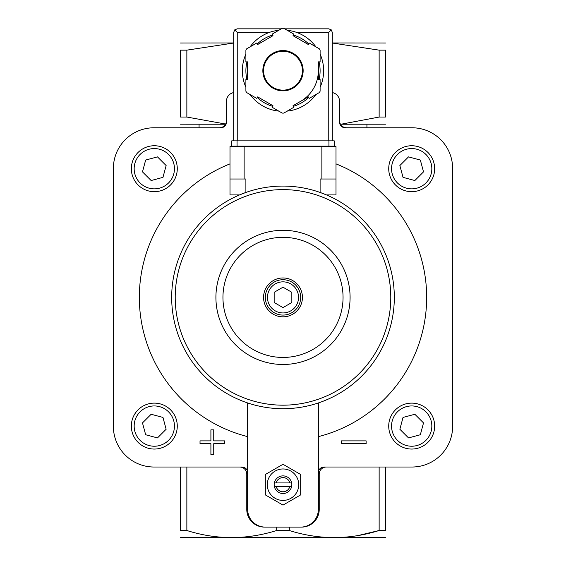 <?xml version="1.0" encoding="UTF-8"?>
<svg xmlns="http://www.w3.org/2000/svg" width="566" height="566" viewBox="0 0 566 566"><rect width="100%" height="100%" fill="white"/><g stroke="black" fill="none" stroke-linecap="round" stroke-linejoin="round"><path stroke-width="0.85" d="M186.858 50.148L180.519 50.148C180.519 40.752 180.519 40.752 180.519 50.148L180.519 117.049C180.519 126.444 180.519 126.444 180.519 117.049L186.858 117.049L225.622 124.046L186.858 117.049L186.858 50.148L233.701 43.023M247.66 436.641A143.658 143.658 0 0 1 229.994 163.871M336.006 163.871A143.658 143.658 0 0 1 318.34 436.641M332.299 92.576A8.837 8.837 0 0 1 339.543 101.264L339.543 122.114A5.653 5.653 0 0 0 345.196 127.775L411.984 127.775A40.639 40.639 0 0 1 452.623 168.413L452.623 426.382A40.639 40.639 0 0 1 411.984 467.021L323.993 467.021A5.653 5.653 0 0 0 318.34 472.674M233.701 92.576A8.837 8.837 0 0 0 226.457 101.264L226.457 122.114A5.653 5.653 0 0 1 220.804 127.775L154.016 127.775A40.639 40.639 0 0 0 113.377 168.413L113.377 426.382A40.639 40.639 0 0 0 154.016 467.021L242.007 467.021A5.653 5.653 0 0 1 247.66 472.674M247.66 402.957L247.66 509.428A17.666 17.666 0 0 0 265.334 527.102L301.551 527.102A17.666 17.666 0 0 0 319.224 509.428L319.224 474.089A7.068 7.068 0 0 1 326.292 467.021M300.666 527.102A17.666 17.666 0 0 0 318.34 509.428L318.34 402.957M180.519 124.187L225.509 124.237M340.491 124.237L385.481 124.187M385.481 117.049C385.481 126.444 385.481 126.444 385.481 117.049L385.481 50.148C385.481 40.752 385.481 40.752 385.481 50.148L379.142 50.148L379.142 117.049L385.481 117.049M379.142 117.049L342.6 123.926M180.519 467.021L180.519 530.505C180.519 539.907 180.519 539.907 180.519 530.505L186.858 530.505C216.644 539.914 246.578 539.914 276.661 530.505L289.339 530.505C319.125 539.914 349.059 539.914 379.142 530.505L358.151 535.528M219.389 127.775A7.068 7.068 0 0 0 226.457 120.707M339.543 120.707A7.068 7.068 0 0 0 346.611 127.775M332.299 43.023L379.142 50.148M289.339 530.505L289.339 527.102M276.661 530.505L276.661 527.102M301.551 527.102L291.837 527.102M385.481 467.021L385.481 530.505C385.481 539.907 385.481 539.907 385.481 530.505L379.142 530.505L379.142 467.021M186.858 530.505L186.858 467.021M274.163 527.102L265.334 527.102M385.481 537.65L180.519 537.65M332.299 42.959L385.481 43.009M180.519 43.009L233.701 42.959M264.449 527.102A17.666 17.666 0 0 1 246.776 509.428L246.776 474.089A7.068 7.068 0 0 0 239.708 467.021M283 307.6L274.163 302.499L274.163 292.297L283 287.195L291.837 292.297L291.837 302.499L283 307.6M283 279.724A17.666 17.666 0 0 1 298.303 306.234A17.666 17.666 0 0 1 267.697 306.234A17.666 17.666 0 0 1 283 279.724M283 277.963A19.435 19.435 0 0 1 299.831 307.112A19.435 19.435 0 0 1 266.169 307.112A19.435 19.435 0 0 1 283 277.963M283 237.338A60.06 60.06 0 0 1 335.008 327.424A60.06 60.06 0 0 1 230.992 327.424A60.06 60.06 0 0 1 283 237.338M283 230.305A67.092 67.092 0 0 1 341.1 330.94A67.092 67.092 0 0 1 224.9 330.94A67.092 67.092 0 0 1 283 230.305M265.334 474.492L265.334 494.896L283 505.091L300.666 494.896L300.666 474.492L283 464.29L265.334 474.492M276.123 482.925A7.103 7.103 0 0 1 289.877 482.925L274.347 482.925A8.837 8.837 0 0 1 291.653 482.925L289.877 482.925M289.877 486.456L276.123 486.456A7.103 7.103 0 0 0 289.877 486.456L291.653 486.456A8.837 8.837 0 0 1 274.347 486.456L276.123 486.456M291.653 486.456A8.837 8.837 0 0 0 291.653 482.925M274.347 482.925A8.837 8.837 0 0 0 274.347 486.456M283 468.966A15.728 15.728 0 0 1 296.619 492.554A15.728 15.728 0 0 1 269.381 492.554A15.728 15.728 0 0 1 283 468.966M341.383 440.872L341.383 443.702L366.117 443.702L366.117 440.872L341.383 440.872M200.024 440.872L200.024 443.702L210.906 443.702L210.906 454.583L213.736 454.583L213.736 443.702L224.759 443.702L224.759 440.872L213.736 440.872L213.736 429.849L210.906 429.849L210.906 440.872L200.024 440.872M411.687 449.057A22.973 22.973 0 0 0 431.582 414.602A22.973 22.973 0 0 0 391.799 414.602A22.973 22.973 0 0 0 411.687 449.057A22.973 22.973 0 0 0 431.582 414.602A22.973 22.973 0 0 0 391.799 414.602A22.973 22.973 0 0 0 411.687 449.057M420.347 434.745L423.517 422.915L414.857 414.262L403.034 417.432L399.865 429.254L408.518 437.914L420.347 434.745M154.313 191.676A22.973 22.973 0 0 0 174.201 157.221A22.973 22.973 0 0 0 134.418 157.221A22.973 22.973 0 0 0 154.313 191.676A22.973 22.973 0 0 0 174.201 157.221A22.973 22.973 0 0 0 134.418 157.221A22.973 22.973 0 0 0 154.313 191.676M162.966 177.363L166.135 165.541L157.482 156.881L145.653 160.051L142.483 171.873L151.143 180.533L162.966 177.363M154.313 449.057A22.973 22.973 0 0 0 174.201 414.602A22.973 22.973 0 0 0 134.418 414.602A22.973 22.973 0 0 0 154.313 449.057A22.973 22.973 0 0 0 174.201 414.602A22.973 22.973 0 0 0 134.418 414.602A22.973 22.973 0 0 0 154.313 449.057M145.653 434.745L157.482 437.914L166.135 429.254L162.966 417.432L151.143 414.262L142.483 422.915L145.653 434.745M411.687 191.676A22.973 22.973 0 0 0 431.582 157.221A22.973 22.973 0 0 0 391.799 157.221A22.973 22.973 0 0 0 411.687 191.676A22.973 22.973 0 0 0 431.582 157.221A22.973 22.973 0 0 0 391.799 157.221A22.973 22.973 0 0 0 411.687 191.676M403.034 177.363L414.857 180.533L423.517 171.873L420.347 160.051L408.518 156.881L399.865 165.541L403.034 177.363M271.694 146.148L271.694 146.502M294.306 146.502L294.306 146.148M239.538 194.916L245.892 192.447L245.892 179.012L229.994 179.012L229.994 194.916L239.538 194.916M320.108 192.447L326.462 194.916L336.006 194.916L336.006 179.012L320.108 179.012L320.108 192.447M283 186.08A111.318 111.318 0 0 1 379.404 353.057A111.318 111.318 0 0 1 186.596 353.057A111.318 111.318 0 0 1 283 186.08A111.318 111.318 0 0 1 379.404 353.057A111.318 111.318 0 0 1 186.596 353.057A111.318 111.318 0 0 1 283 186.08M336.006 179.012L336.006 146.502L229.994 146.502L229.994 179.012M269.395 146.502L269.395 146.148M249.429 146.502L249.429 146.148M255.79 146.502L255.79 146.148M310.21 146.502L310.21 146.148M316.571 146.502L316.571 146.148M233.701 140.849L233.701 32.354L234.734 29.857L237.239 32.354L269.529 32.354A40.639 40.639 0 0 0 250.094 46.851A40.639 40.639 0 0 1 278.805 30.274A40.639 40.639 0 0 0 250.094 46.851M245.892 54.124A40.639 40.639 0 0 0 245.892 87.277A40.639 40.639 0 0 1 245.892 54.124A40.639 40.639 0 0 0 245.892 87.277M276.753 110.858A40.639 40.639 0 0 0 278.805 111.12A40.639 40.639 0 0 1 250.094 94.543A40.639 40.639 0 0 0 274.163 110.37M287.195 111.12A40.639 40.639 0 0 0 315.906 94.543A40.639 40.639 0 0 1 287.195 111.12A40.639 40.639 0 0 0 315.906 94.543M320.108 87.277A40.639 40.639 0 0 0 320.108 54.124A40.639 40.639 0 0 1 320.108 87.277A40.639 40.639 0 0 0 323.639 70.7M293.903 34.151L283.771 28.3A42.408 42.408 0 0 0 282.229 28.3L272.097 34.151L272.982 35.679L257.679 44.516L256.794 42.981L246.67 48.832A42.408 42.408 0 0 0 245.892 50.169L245.892 61.864L247.66 61.864L247.66 79.537L245.892 79.537L245.892 91.232A42.408 42.408 0 0 0 246.67 92.569L256.794 98.413L257.679 96.885L272.982 105.722L272.097 107.25L282.229 113.101A42.408 42.408 0 0 0 283.771 113.101L293.903 107.25L293.018 105.722L308.321 96.885L309.206 98.413L319.33 92.569A42.408 42.408 0 0 0 320.108 91.232L320.108 79.537L318.34 79.537L318.34 61.864L320.108 61.864L320.108 50.169A42.408 42.408 0 0 0 319.33 48.832L309.206 42.981L308.321 44.516L293.018 35.679L293.903 34.151M234.734 29.857L237.239 28.824L281.323 28.824M284.677 28.824L328.761 28.824L331.266 29.857L328.761 32.354L328.761 140.849M332.299 140.849L332.299 32.354L331.266 29.857M315.906 46.851A40.639 40.639 0 0 0 287.195 30.274A40.639 40.639 0 0 1 315.906 46.851M300.666 101.307A35.34 35.34 0 0 0 318.34 70.7M302.435 70.7A19.435 19.435 0 0 0 273.279 53.869A19.435 19.435 0 0 0 273.279 87.532A19.435 19.435 0 0 0 302.435 70.7A19.435 19.435 0 0 0 273.279 53.869A19.435 19.435 0 0 0 273.279 87.532A19.435 19.435 0 0 0 302.435 70.7M328.938 146.148L231.756 146.148L231.756 140.849L334.244 140.849L334.244 146.148L328.938 146.148L328.938 140.849M283 281.847A15.551 15.551 0 0 1 296.464 305.173A15.551 15.551 0 0 1 269.536 305.173A15.551 15.551 0 0 1 283 281.847M411.687 446.227A20.143 20.143 0 0 0 429.134 416.017A20.143 20.143 0 0 0 394.247 416.017A20.143 20.143 0 0 0 411.687 446.227M154.313 188.853A20.143 20.143 0 0 0 171.753 158.636A20.143 20.143 0 0 0 136.866 158.636A20.143 20.143 0 0 0 154.313 188.853M154.313 446.227A20.143 20.143 0 0 0 171.753 416.017A20.143 20.143 0 0 0 136.866 416.017A20.143 20.143 0 0 0 154.313 446.227M411.687 188.853A20.143 20.143 0 0 0 429.134 158.636A20.143 20.143 0 0 0 394.247 158.636A20.143 20.143 0 0 0 411.687 188.853M283 189.617A107.781 107.781 0 0 1 376.34 351.288A107.781 107.781 0 0 1 189.66 351.288A107.781 107.781 0 0 1 283 189.617M321.87 146.502L321.87 179.012M244.13 146.502L244.13 179.012M255.082 146.502L255.082 146.148M310.918 146.502L310.918 146.148M250.094 94.543A40.639 40.639 0 0 0 278.805 111.12M303.143 70.7A20.143 20.143 0 0 0 272.925 53.254A20.143 20.143 0 0 0 272.925 88.14A20.143 20.143 0 0 0 303.143 70.7M237.239 32.354L237.239 140.849M296.471 32.354L328.761 32.354M319.04 79.537A37.108 37.108 0 0 0 319.04 61.864M308.668 43.907A37.108 37.108 0 0 0 293.365 35.071M272.635 35.071A37.108 37.108 0 0 0 257.332 43.907M246.96 61.864A37.108 37.108 0 0 0 246.96 79.537M257.332 97.494A37.108 37.108 0 0 0 272.635 106.33M293.365 106.33A37.108 37.108 0 0 0 308.668 97.494M237.062 146.148L237.062 140.849M199.069 127.775L199.069 124.237M366.931 127.775L366.931 124.237M296.605 146.502L296.605 146.148"/></g></svg>
